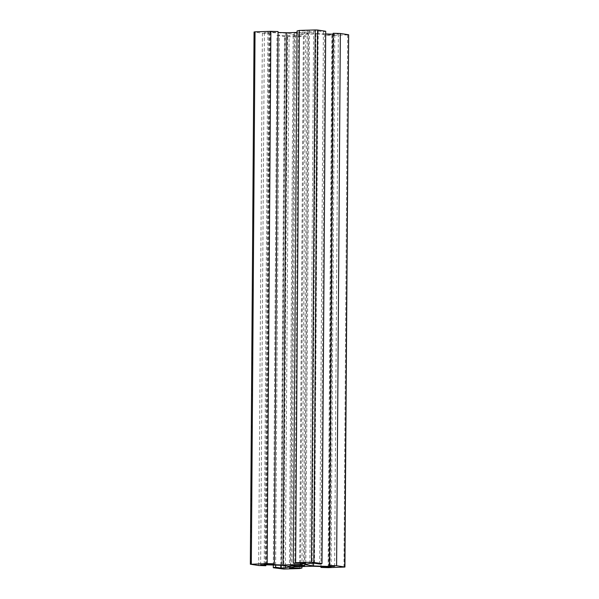 <?xml version="1.0" encoding="UTF-8"?>
<svg xmlns="http://www.w3.org/2000/svg" width="599" height="599" viewBox="0 0 599 599"><rect width="100%" height="100%" fill="white"/><g stroke="black" fill="none" stroke-linecap="round" stroke-linejoin="round"><path stroke-width="0.45" stroke-dasharray="3 2.25" d="M254.073 31.949L250.554 564.273M281.41 568.975L285.131 36.711L287.527 36.786L283.806 569.05M273.309 565.044L277.008 35.476L279.321 34.952L284.518 35.745L289.115 35.603L294.431 34.405L285.491 33.042L268.973 32.533L264.376 32.675L269.572 33.469L262.392 33.245L254.268 32.009M285.131 36.711L277.008 35.476M343.961 567.163L347.675 34.899L348.446 34.727M307.691 33.17C305.086 32.66 293.106 32.795 294.244 33.319C294.551 34.023 308.126 34.113 308.478 33.417L307.691 33.17M266.562 564.505L270.276 32.241L278.048 32.481M264.204 564.146L267.925 31.882L270.276 32.241M278.056 31.56L267.925 31.882M258.671 565.508L262.392 33.245M265.866 564.812L269.572 33.469M260.662 564.939L264.376 32.675M265.252 564.797L268.973 32.533M281.777 565.306L285.491 33.042M290.717 566.669L294.431 34.405M285.409 565.86L289.115 35.603M280.819 565.276L284.518 35.745M275.622 565.119L279.321 34.952M299.642 568.556L303.356 36.292L287.527 36.786M301.963 566.572L305.67 35.768L303.356 36.292M291.825 567.463L295.539 36.09L305.67 35.768M289.459 567.994L293.181 35.73L295.539 36.09M294.775 566.796L298.497 34.532L293.181 35.73M312.199 566.25L315.92 33.986L298.497 34.532M328.724 566.759L332.438 34.495L315.92 33.986M331.075 567.118L334.796 34.854L332.438 34.495M320.952 566.519L324.665 35.176L334.796 34.854M328.132 567.657L331.846 35.393L324.665 35.176M347.675 34.899L331.846 35.393M334.624 566.325L338.338 34.061L333.141 33.267M330.034 565.621L333.748 34.203L338.338 34.061M313.524 563.285L317.223 33.694L325.691 33.956M333.134 34.188L333.748 34.203M304.569 564.595L308.283 32.331L317.223 33.694M309.885 563.397L313.599 31.133L308.283 32.331M314.482 563.255L318.196 30.991L313.599 31.133M319.679 564.048L323.393 31.784L318.196 30.991M325.706 31.26L323.393 31.784M303.461 562.91L307.182 30.646L297.052 30.968M305.819 563.27L309.541 31.006L307.182 30.646M300.518 563.008L304.225 32.204L309.541 31.006M297.037 32.428L304.225 32.204M290.522 565.583L294.244 33.319M304.756 565.681L308.478 33.417"/><path stroke-width="0.9" d="M317.59 30.025L315.194 29.95L311.473 562.214L321.992 563.524L325.706 31.26L317.59 30.025L313.869 562.289M254.073 31.949L250.352 564.213L258.671 565.508L265.859 565.733L260.662 564.939L265.252 564.797L281.777 565.306L290.717 566.669L285.401 567.867L280.804 568.009L275.607 567.216L273.294 567.74L283.806 569.05L299.642 568.556L301.948 568.032L289.459 567.994L294.775 566.796L312.199 566.25L328.724 566.759L331.075 567.118L320.944 567.44L328.132 567.657L344.927 567.051L348.648 34.787L344.732 566.991L336.608 565.755L329.428 565.531L334.624 566.325L330.027 566.467L313.509 565.958L304.569 564.595L309.885 563.397L314.482 563.255L319.679 564.048L321.992 563.524M250.554 564.273L267.154 563.607L270.868 31.343L278.056 31.56L274.335 563.824L267.154 563.607M311.473 562.214L295.644 562.708L293.33 563.232L305.819 563.27L300.503 564.468L283.08 565.014L266.562 564.505L264.204 564.146L274.335 563.824M303.978 565.434C301.372 564.924 289.384 565.059 290.522 565.583C290.837 566.287 304.404 566.377 304.756 565.681L303.978 565.434M251.325 564.101L255.039 31.837L254.268 32.009M255.039 31.837L270.868 31.343M273.294 567.74L273.309 565.044M336.608 565.755L340.329 33.492L348.446 34.727M283.08 565.014L286.801 32.75L297.037 32.428M278.048 32.481L286.801 32.75M266.562 564.505L266.57 564.071M265.859 565.733L265.866 564.812M285.401 567.867L285.409 565.86M280.804 568.009L280.819 565.276M275.607 567.216L275.622 565.119M301.948 568.032L301.963 566.572M291.818 568.354L291.825 567.463M320.944 567.44L320.952 566.519M329.428 565.531L333.141 33.267L340.329 33.492M330.027 566.467L330.034 565.621M325.691 33.956L333.134 34.188M313.509 565.958L313.524 563.285M295.644 562.708L299.358 30.444L315.194 29.95M293.33 563.232L297.052 30.968L299.358 30.444M300.503 564.468L300.518 563.008"/></g></svg>
